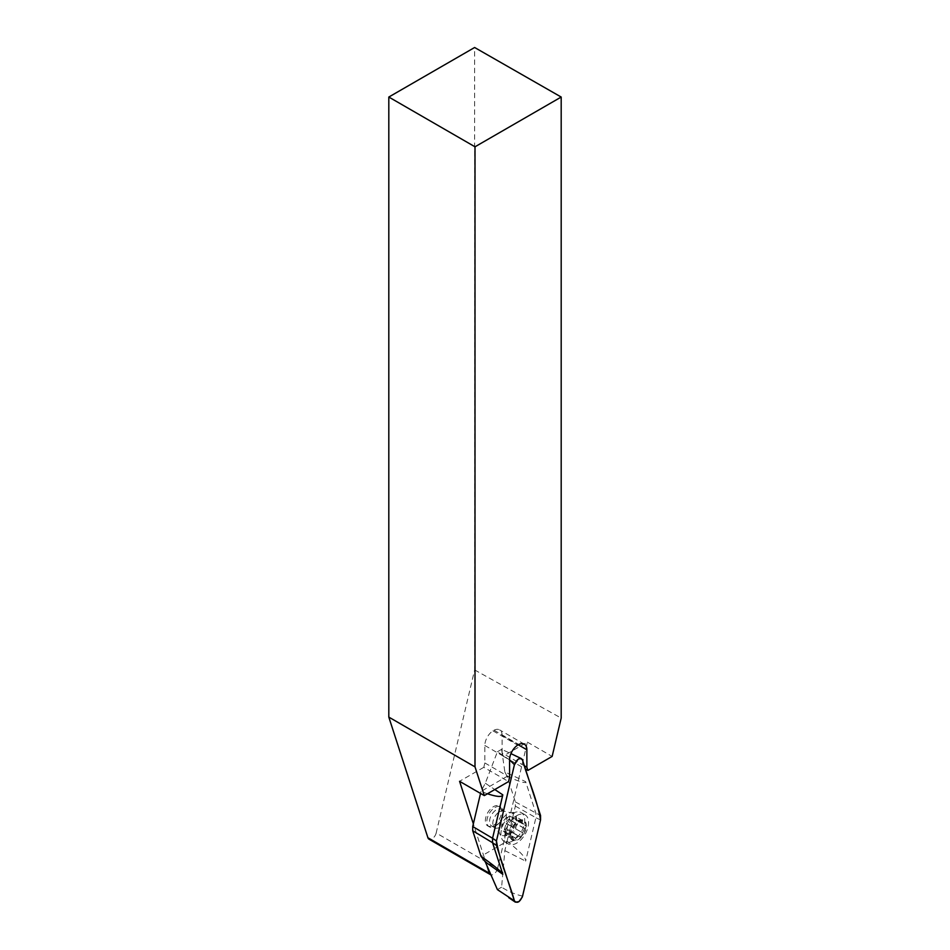 <?xml version="1.0" encoding="UTF-8"?>
<svg xmlns="http://www.w3.org/2000/svg" width="950" height="950" viewBox="0 0 950 950"><rect width="100%" height="100%" fill="white"/><g stroke="black" fill="none" stroke-linecap="round" stroke-linejoin="round"><path stroke-width="0.71" stroke-dasharray="4.75 3.56" d="M524.471 765.866L502.122 752.97L503.156 756.141L527.393 742.14L497.598 868.454L436.169 832.984L474.62 669.928L474.62 47.5M436.169 832.984A6.116 3.527 -60 0 1 428.984 839.159M474.62 669.928L561.189 718.093M502.122 752.97L502.122 735.502A12.231 7.054 120 0 0 499.593 729.897A12.231 7.054 120 0 0 494.024 730.217L492.943 730.835A12.231 7.054 120 0 0 484.832 745.477L484.832 762.945L483.811 767.303L508.559 781.589M484.832 762.945L509.58 777.242M503.156 756.141L525.492 769.037M492.943 730.835L517.691 745.121M494.024 730.217L518.771 744.503M483.811 767.303L459.562 781.304M527.393 742.14L552.14 756.426M493.478 825.36A11.459 6.614 120 0 0 500.971 815.266A11.459 6.614 120 0 0 499.213 806.075A11.459 6.614 120 0 0 493.478 806.645A11.459 6.614 120 0 0 485.996 816.751A11.459 6.614 120 0 0 487.754 825.93A11.459 6.614 120 0 0 493.478 825.36M486.816 865.355L473.361 823.852M497.598 868.454A6.116 3.527 -60 0 1 490.948 874.843M518.201 820.919A11.459 6.614 -60 0 1 525.219 830.906A11.459 6.614 -60 0 1 511.183 839.004A11.459 6.614 -60 0 1 518.201 820.919M515.731 828.851L522.559 832.794L525.813 825.883A10.771 6.223 -60 0 1 522.013 835.691A10.771 6.223 -60 0 1 514.389 840.097A10.771 6.223 -60 0 1 510.577 834.67A10.771 6.223 -60 0 1 514.389 824.861A10.771 6.223 -60 0 1 522.013 820.456A10.771 6.223 -60 0 1 525.813 825.883L522.179 823.413L522.357 821.821L515.624 817.938L515.387 816.442L510.91 819.363L509.022 819.304C507.193 820.135 506.219 821.465 506.077 823.282L503.785 832.01L505.875 832.319L506.433 835.679L510.91 832.77L512.798 832.829C514.615 831.986 515.589 830.668 515.731 828.851L515.933 826.512A8.206 4.738 120 0 0 515.933 819.814L515.624 817.938M512.798 840.881A16.815 9.702 -60 0 1 504.391 841.712A16.815 9.702 -60 0 1 501.695 838.47A16.815 9.702 -60 0 1 512.798 813.426A16.815 9.702 -60 0 1 517.038 811.882A16.815 9.702 -60 0 1 521.206 812.594A16.815 9.702 -60 0 1 523.783 826.072A16.815 9.702 -60 0 1 512.798 840.881M516.693 815.682A16.815 9.702 -60 0 1 525.089 814.839A16.815 9.702 -60 0 1 525.089 834.254A16.815 9.702 -60 0 1 508.286 843.968A16.815 9.702 -60 0 1 505.709 830.49A16.815 9.702 -60 0 1 516.693 815.682M494.962 807.5A11.459 6.614 -60 0 1 500.697 806.93A11.459 6.614 -60 0 1 503.072 812.179A11.459 6.614 -60 0 1 494.962 826.215A11.459 6.614 -60 0 1 489.238 826.785A11.459 6.614 -60 0 1 487.481 817.606A11.459 6.614 -60 0 1 494.962 807.5M496.316 825.443L496.316 825.443A9.547 5.51 120 0 0 503.072 813.746A9.547 5.51 120 0 0 501.089 809.364A9.547 5.51 120 0 0 496.316 809.839A9.547 5.51 120 0 0 490.081 818.259A9.547 5.51 120 0 0 491.542 825.918A9.547 5.51 120 0 0 496.316 825.443L494.962 826.215M515.672 828.828L522.464 832.746L522.013 835.691L519.448 836.499L512.489 832.426M512.798 832.829L519.769 836.855L512.656 832.58M512.596 832.509L519.329 836.404C517.56 835.703 516.432 836.356 515.945 838.351L514.092 840.038L506.433 835.679M514.389 840.097L511.231 835.679L503.785 832.01M504.379 831.844L511.183 835.762L510.577 834.67L511.183 831.737L514.389 824.861L522.013 820.456L522.357 821.821M505.376 831.844L511.231 835.679L504.486 831.784M509.022 819.304L515.992 823.329L509.152 819.553M522.013 820.456L522.464 821.714L515.672 817.796M518.023 820.123L524.222 824.208L515.933 819.814A8.206 4.738 120 0 0 515.007 818.959A8.206 4.738 120 0 0 510.91 819.363A8.206 4.738 120 0 0 505.875 825.621A8.206 4.738 120 0 0 505.875 832.319A8.206 4.738 120 0 0 506.801 833.174A8.206 4.738 120 0 0 510.91 832.77A8.206 4.738 -60 0 0 515.933 826.512L517.429 824.315L517.429 820.289M524.222 828.234L517.429 824.315M519.448 821.453L512.656 817.523M506.077 823.282L512.917 827.224L506.136 823.306M511.183 831.737L504.379 827.818M512.929 838.256L506.136 834.337M515.945 838.529L509.152 834.599M507.253 817.261A8.206 4.738 120 0 0 501.897 824.493A8.206 4.738 120 0 0 503.156 831.072A8.206 4.738 120 0 0 507.253 830.668A8.206 4.738 120 0 0 512.62 823.424A8.206 4.738 120 0 0 511.361 816.846A8.206 4.738 120 0 0 507.253 817.261M487.469 793.773L481.021 791.409L507.074 776.364L515.375 801.919L515.375 806.123L507.074 841.261L481.021 856.294M480.997 791.457L480.534 793.404M515.375 806.123L535.895 817.701L525.647 861.116C526.253 858.076 520.066 851.438 507.098 841.201M540.55 819.945L535.895 817.701L535.895 813.248L525.647 781.66L504.854 771.946L501.6 749.348L510.934 753.623M507.098 776.387C520.066 782.016 526.253 783.774 525.647 781.66M509.58 759.869L497.408 751.771L485.308 783.227L481.021 791.409M511.919 754.086L522.583 760.071M522.583 896.099C515.541 894.556 508.547 891.587 501.6 887.193L504.854 850.63L507.074 841.261M501.6 887.193L497.408 889.616M497.408 751.771L501.6 749.348M504.854 771.946L507.074 776.364M484.832 745.477L509.58 759.762M502.122 735.502L518.249 744.8M507.668 834.504A12.623 7.291 120 0 0 516.444 821.002A12.623 7.291 120 0 0 510.851 812.725A12.623 7.291 120 0 0 507.668 813.889A12.623 7.291 120 0 0 499.332 832.687A12.623 7.291 120 0 0 507.668 834.504M499.558 811.716A9.547 5.51 -60 0 1 504.343 811.241A9.547 5.51 -60 0 1 504.343 822.273A9.547 5.51 -60 0 1 494.784 827.783A9.547 5.51 -60 0 1 493.323 820.135A9.547 5.51 -60 0 1 499.558 811.716M524.056 824.232L517.322 820.349M522.357 832.627L515.624 828.744M524.056 828.269L517.322 824.374M509.319 819.707L515.969 823.543L509.212 819.624M519.329 821.548L512.596 817.665M511.231 831.642L504.486 827.747M512.917 827.272L506.184 823.389M512.917 838.078L506.184 834.195M515.945 838.351L509.212 834.468M515.375 801.919L540.55 815.492M485.308 783.227L494.796 789.533M504.854 850.63L525.647 861.116M524.341 744.182L499.593 729.897M491.542 825.918L494.784 827.783L499.332 832.687L501.695 838.47M501.089 809.364L504.343 811.241L510.851 812.725L517.038 811.882M525.089 814.839L521.206 812.594M508.286 843.968L504.391 841.712M500.697 806.93L499.213 806.075M489.238 826.785L487.754 825.93M503.072 813.746L503.072 812.179M522.785 823.947L516.444 820.289M522.643 820.634L515.387 816.442M515.007 818.959L511.361 816.846M506.801 833.174L503.156 831.072"/><path stroke-width="1.43" d="M490.948 874.843A6.116 3.527 -60 0 1 490.426 874.629L428.984 839.159A6.116 3.527 -60 0 1 427.916 837.746L388.811 717.107L388.811 97.043L474.62 47.5L561.189 97.043L561.189 718.093L552.14 756.426L527.903 770.426L526.87 767.256L526.87 749.788A12.231 7.054 -60 0 0 524.341 744.182A12.231 7.054 -60 0 0 518.771 744.503L517.691 745.121A12.231 7.054 -60 0 0 509.58 759.762L509.58 777.242L508.559 781.589L484.31 795.589L459.562 781.304L473.361 823.852M388.811 97.043L475 146.799L561.189 97.043M475 146.799L475 766.864L484.31 795.589M388.811 717.107L475 766.864M524.471 765.866L526.87 767.256M525.492 769.037L527.903 770.426M490.426 874.629A6.116 3.527 -60 0 1 489.357 873.216L486.816 865.355M485.308 861.911L480.997 856.271C494.724 866.068 502.004 872.076 502.811 874.309L485.308 861.911L497.408 889.616L514.401 900.826L515.339 902.156L508.725 897.655M480.534 793.404L472.72 826.536L472.72 830.751L480.997 856.271M509.58 759.869L514.425 764.667L496.446 840.952L496.446 845.405L514.401 900.826M494.796 789.533L502.811 794.853L492.563 838.268L496.446 840.952L514.401 764.797C517.133 758.694 519.864 757.126 522.583 760.071C528.2 780.283 536.893 798.368 540.55 819.945L522.583 896.099C519.864 902.203 517.133 903.771 514.401 900.826C508.796 880.614 500.104 862.529 496.446 840.952M514.401 764.797L518.059 759.24L520.79 758.409L522.274 759.394L540.55 815.492L540.55 819.945L522.322 897.014L518.938 901.657L515.339 902.156M510.934 753.623L521.384 758.599M496.446 845.405L492.563 842.721L502.811 874.309M472.72 830.751L492.563 842.721L492.563 838.268L472.72 826.536M502.811 794.853C502.17 797.276 497.064 796.919 487.469 793.773M518.249 744.8L526.87 749.788M489.357 873.216L427.916 837.746"/></g></svg>
